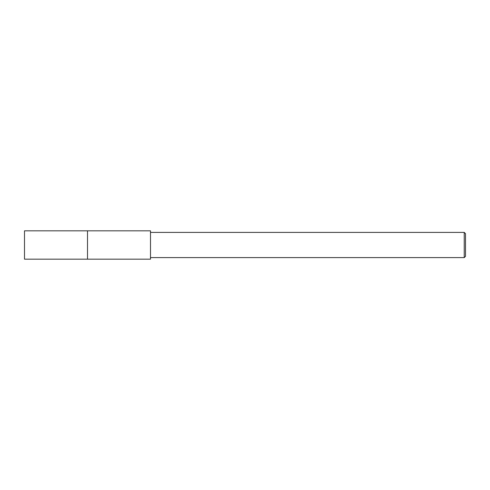 <?xml version="1.0" encoding="UTF-8"?>
<svg xmlns="http://www.w3.org/2000/svg" width="490" height="490" viewBox="0 0 490 490"><rect width="100%" height="100%" fill="white"/><g stroke="black" fill="none" stroke-linecap="round" stroke-linejoin="round"><path stroke-width="0.73" d="M87.502 259.173L87.502 230.827L150.497 230.827L150.497 259.173L87.502 259.173L87.502 230.821L87.502 259.179L24.5 259.173L24.5 230.827L87.502 230.821M464.238 257.599L464.238 232.401L465.5 233.663L465.5 256.337L464.238 257.599L150.497 257.599M150.497 232.401L464.238 232.401"/></g></svg>
